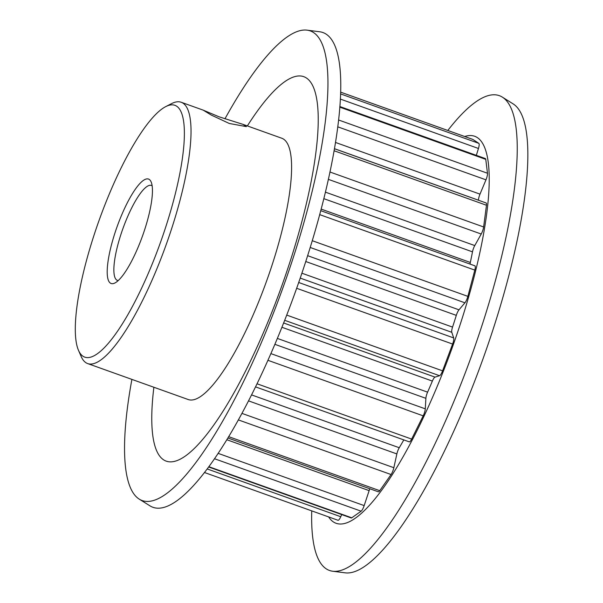 <?xml version="1.0" encoding="UTF-8"?>
<svg xmlns="http://www.w3.org/2000/svg" width="603" height="603" viewBox="0 0 603 603"><rect width="100%" height="100%" fill="white"/><g stroke="black" fill="none" stroke-linecap="round" stroke-linejoin="round"><path stroke-width="0.9" d="M229.253 123.464L211.178 115.015L203.234 110.161L219.13 116.831L243.009 124.369L246.371 126.622L229.253 123.464M286.726 315.098L442.587 370.845A6.053 1.477 109.7 0 1 439.564 375.707L435.027 377.124A6.053 1.477 -70.3 0 0 432.366 381.081A179.317 43.733 109.7 0 1 427.595 392.154A6.053 1.477 -70.3 0 0 427.075 393.427A6.053 1.477 -70.3 0 0 425.884 398.327L274.893 344.328M403.806 439.904A179.317 43.733 109.7 0 1 399.254 447.728A6.053 1.477 -70.3 0 0 397.776 450.871A6.053 1.477 -70.3 0 0 396.864 453.931L248.564 400.882M369.843 488.769A6.053 1.477 -70.3 0 0 369.443 489.764A6.053 1.477 -70.3 0 0 369.142 490.631L226.871 439.745M338.554 119.974L487.48 173.242A6.053 1.477 109.7 0 1 486.304 178.985A6.053 1.477 109.7 0 1 485.973 179.837L479.996 194.136A6.053 1.477 -70.3 0 0 479.656 194.988A6.053 1.477 -70.3 0 0 478.458 200.196A179.317 43.733 109.7 0 1 478.458 200.234M329.931 171.998L483.629 226.969A6.053 1.477 109.7 0 1 482.506 231.213A6.053 1.477 109.7 0 1 481.224 234.032L474.772 245.564A6.053 1.477 -70.3 0 0 473.491 248.383A6.053 1.477 -70.3 0 0 472.488 251.843A179.317 43.733 109.7 0 1 470.325 262.456A6.053 1.477 -70.3 0 0 470.069 264.091M312.248 240.703L467.868 296.359A6.053 1.477 109.7 0 1 464.928 302.812L458.981 309.821A6.053 1.477 -70.3 0 0 456.757 314.042A6.053 1.477 -70.3 0 0 456.305 315.361A179.317 43.733 109.7 0 1 452.551 327.097A6.053 1.477 -70.3 0 0 451.783 332.306L300.219 278.096M141.449 238.878A55.468 13.53 109.7 0 1 114.947 282.965A55.468 13.53 109.7 0 1 118.203 223.668A55.468 13.53 109.7 0 1 151.112 181.865A55.468 13.53 109.7 0 1 141.449 238.878M152.129 185.807A50.426 12.294 -70.3 0 0 151.413 185.438A50.426 12.294 -70.3 0 0 123.864 226.004A50.426 12.294 -70.3 0 0 117.449 280.403A50.426 12.294 -70.3 0 0 118.241 280.568M157.843 249.604A133.73 32.615 -70.3 0 0 165.697 106.633A133.73 32.615 -70.3 0 0 101.809 212.934A133.73 32.615 -70.3 0 0 78.511 350.381A133.73 32.615 -70.3 0 0 157.843 249.604M165.697 106.633L171.651 103.58A138.773 33.843 109.7 0 1 181.171 102.254A138.773 33.843 109.7 0 1 163.503 251.941A138.773 33.843 109.7 0 1 87.691 363.586A138.773 33.843 109.7 0 1 81.186 356.524L78.511 350.381M87.691 363.586L188.264 399.555A138.773 33.843 -70.3 0 0 264.076 287.91A138.773 33.843 -70.3 0 0 281.737 138.223L243.009 124.369M224.957 118.814A249.408 60.82 109.7 0 1 307.033 30.15A249.408 60.82 109.7 0 1 278.473 299.94A249.408 60.82 109.7 0 1 139.278 499.156A249.408 60.82 109.7 0 1 131.899 379.393M307.033 30.15L319.628 31.763A252.137 61.483 109.7 0 1 290.752 304.5A252.137 61.483 109.7 0 1 150.041 505.894L139.278 499.156M464.694 136.504A205.54 50.124 109.7 0 1 448.436 358.009A205.54 50.124 109.7 0 1 328.635 516.922M447.81 130.467A252.137 61.483 109.7 0 1 502.307 97.106A252.137 61.483 109.7 0 1 467.242 367.626A252.137 61.483 109.7 0 1 332.72 571.237A252.137 61.483 109.7 0 1 311.743 510.877M502.307 97.106L513.07 103.844A249.408 60.82 109.7 0 1 478.383 371.44A249.408 60.82 109.7 0 1 345.315 572.85L332.72 571.237M247.351 125.921A204.161 49.785 109.7 0 1 316.635 98.628A204.161 49.785 109.7 0 1 277.772 296.88A204.161 49.785 109.7 0 1 186.108 455.499A204.161 49.785 109.7 0 1 153.878 387.262M472.669 139.368A6.053 1.477 109.7 0 1 472.752 139.383A6.053 1.477 109.7 0 1 472.827 139.421L340.605 92.131M340.552 93.895L478.827 143.348L472.827 139.421M478.827 143.348A6.053 1.477 109.7 0 1 478.45 148.474L476.332 155.348M339.836 106.527L485.362 158.574A6.053 1.477 109.7 0 1 485.769 159.365L339.791 107.153M487.48 173.242L485.769 159.365M334.409 148.715L486.116 202.97A6.053 1.477 109.7 0 1 486.47 205.254L334.054 150.742M483.629 226.969L486.47 205.254M474.734 265.795A6.053 1.477 109.7 0 1 474.878 265.81A6.053 1.477 109.7 0 1 474.817 270.114L319.673 214.623M467.868 296.359L474.817 270.114M298.696 282.49L453.69 337.929L451.783 332.306M453.69 337.929A6.053 1.477 109.7 0 1 452.604 344.057L296.661 288.287M442.587 370.845L452.604 344.057M270.905 353.614L425.288 408.834L425.884 398.327M425.288 408.834A6.053 1.477 109.7 0 1 423.193 415.844L267.951 360.315M257.066 383.794L411.645 439.082L423.193 415.844M411.645 439.082A6.053 1.477 109.7 0 1 409.241 441.848L255.566 386.885M241.976 413.394L393.849 467.709L396.864 453.931M393.849 467.709A6.053 1.477 109.7 0 1 391.068 474.531L238.404 419.922M228.733 436.678L379.747 490.691L391.068 474.531M379.747 490.691A6.053 1.477 109.7 0 1 378.307 491.799L227.926 438.012M218.203 453.388L364.174 505.6L369.142 490.631M364.174 505.6A6.053 1.477 109.7 0 1 361.129 511.186L214.57 458.762M208.917 466.722L351.753 517.811L361.129 511.186M351.753 517.811A6.053 1.477 109.7 0 1 351.18 517.962L208.713 467.001M207.251 468.968L340.763 516.726L341.72 514.578M340.763 516.726A6.053 1.477 109.7 0 1 337.997 520.268A6.053 1.477 109.7 0 1 337.921 520.231M277.372 338.426L427.595 392.154M251.594 394.912L399.254 447.728M485.973 179.837L337.725 126.811M481.224 234.032L328.341 179.347M335.456 142.436L479.996 194.136M307.628 255.68L458.981 309.821M325.394 192.138L474.772 245.564M478.458 200.196L334.416 148.67M472.488 251.843L323.803 198.658M321.143 209.09L470.325 262.456M456.305 315.361L305.751 261.514M301.884 273.204L452.551 327.097M432.366 381.081L281.925 327.278M478.45 148.474L340.326 99.065M439.564 375.707L284.691 320.314M283.644 322.974L435.027 377.124M464.928 302.812L310.191 247.471M181.171 102.254L203.317 110.176M320.721 210.673L474.878 265.81M340.605 92.123L472.752 139.383M204.538 472.533L337.997 520.268"/></g></svg>
